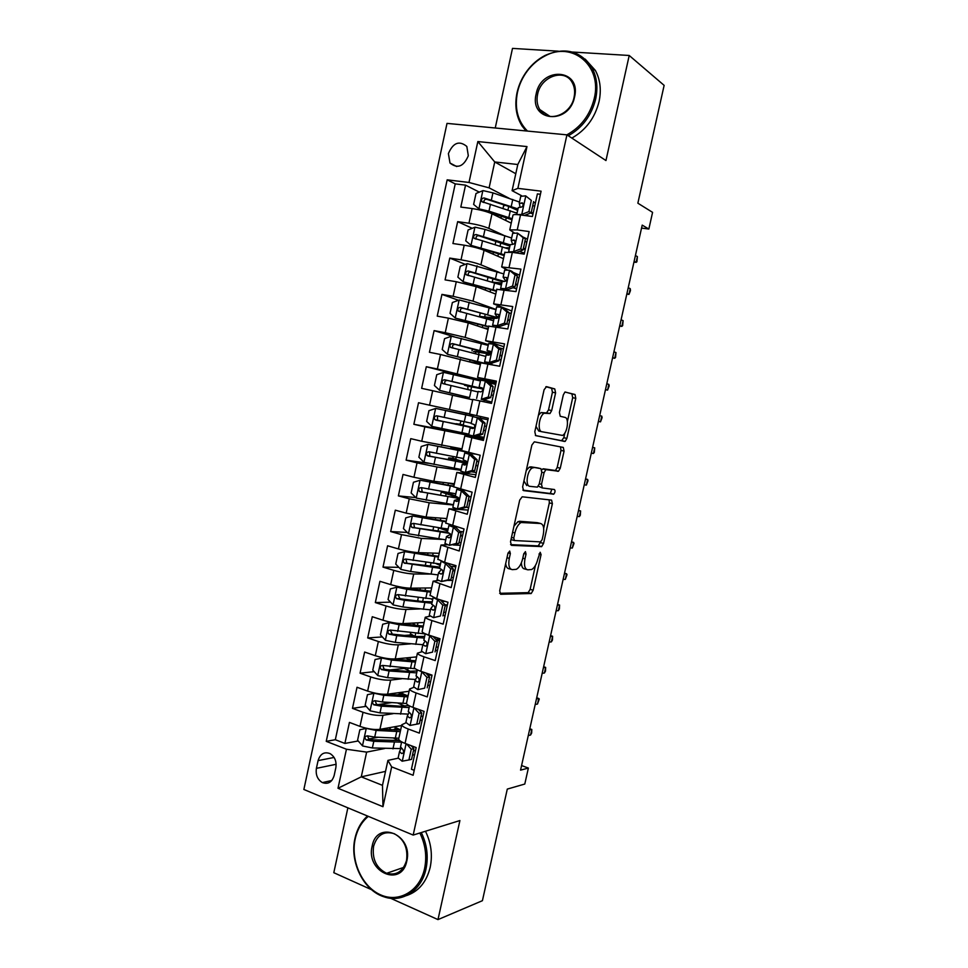 <?xml version="1.0" encoding="UTF-8"?>
<svg xmlns="http://www.w3.org/2000/svg" width="968" height="968" viewBox="0 0 968 968"><rect width="100%" height="100%" fill="white"/><g stroke="black" fill="none" stroke-linecap="round" stroke-linejoin="round"><path stroke-width="1.45" d="M509.688 551.046L507.922 553.466L499.682 590.807L500.65 594.279L531.202 593.517L533.15 590.238L541.076 554.579L540.168 552.268L537.821 559.141C536.49 564.417 534.445 567.877 531.662 569.523L527.826 569.837C524.789 569.136 523.845 565.457 524.995 558.802L526.035 554.083L525.418 551.627L523.724 553.999L522.672 558.73C521.328 564.09 519.223 567.611 516.355 569.317L512.302 569.656C509.132 568.942 508.127 565.179 509.289 558.367L510.354 553.551L509.688 551.046M448.39 153.585L449.999 163.023C457.501 169.037 463.611 166.617 468.318 155.763L466.818 146.446C459.255 140.275 453.121 142.659 448.39 153.585M555.596 392.863L554.761 388.918L546.533 386.643L544.089 389.753L534.808 431.74L535.703 435.636L565.191 441.372L566.885 438.395L575.779 398.332L575.028 394.508L564.949 392.028L563.303 394.956L559.419 412.441L560.23 416.276L564.961 417.402C569.462 418.007 567.393 433.24 562.529 435.418L541.899 431.74C537.143 431.28 539.079 415.611 544.197 413.239L549.969 413.542L551.687 410.553L555.596 392.863L552.438 392.221L551.591 388.277L545.904 386.704M390.576 898.256L437.984 919.6L482.415 900.688L507.292 789.089L524.789 784.044L528.371 768.06L520.554 770.141L642.207 225.121L648.85 229.041L652.577 212.355L637.864 203.195L664.133 85.365L629.212 55.478L572.378 52.03M437.984 919.6L459.909 820.549L413.179 835.069L566.933 134.855L605.956 160.555L629.212 55.478M522.188 496.79L519.707 500.129L510.511 541.765L511.467 545.359L541.681 546.593L543.556 543.411L552.389 503.662L551.566 500.117L522.188 496.79M522.635 486.868L531.868 445.062L534.336 441.831L563.279 447.422L564.066 451.112L560.266 468.197L558.524 471.222L545.843 469.649L544.064 472.735L541.499 484.303L542.358 487.957L554.41 489.518C555.438 490.812 555.208 492.361 553.72 494.176L523.555 490.619L522.635 486.868M558.403 51.183L512.495 48.4L495.241 128.006M347.875 807.82L333.803 872.7L371.591 889.713M503.554 205.966L505.284 205.301M479.305 192.124L465.548 185.142L460.804 207.067L472.13 208.556L468.948 223.221C476.994 224.491 483.613 226.209 488.828 228.387L503.457 235.2M472.227 228.303L457.658 221.66L452.927 243.525L464.192 245.194L461.022 259.823C469.032 261.178 475.663 262.848 480.914 264.821L499.125 272.335M465.269 264.349L449.781 258.081L445.074 279.873L456.279 281.724L453.121 296.317L473.013 301.145L496.052 309.47M458.481 300.274L441.94 294.393L437.233 316.137L448.39 318.157L445.244 332.702L465.136 337.384L488.38 344.596M454.173 336.767L434.112 330.608L429.429 352.279L440.525 354.494L437.379 368.989L495.858 383.594M473.328 378.936L426.307 366.715L421.637 388.337L432.684 390.721L429.55 405.181L469.625 413.844M429.55 405.181L418.527 402.736L413.856 424.286L461.494 433.168M461.603 432.672L461.434 433.482L483.879 438.322L424.855 426.84L421.733 441.263L410.759 438.649L406.112 460.139L428.279 463.285M460.937 470.291L436.967 466.975L417.051 462.873L413.941 477.26L403.015 474.453L398.38 495.894L415.829 497.6M453.363 504.994L429.199 502.743L409.27 498.798L406.173 513.137L395.307 510.172L390.685 531.553L407.274 532.461M441.565 539.394L421.443 538.414L401.514 534.626L398.417 548.929L387.599 545.783L383.001 567.115L398.852 567.308M429.961 574.06L413.711 573.988C408.145 573.734 401.502 572.524 393.782 570.358L390.685 584.611L379.928 581.308L375.33 602.568L390.552 602.144M419.882 608.933L405.991 609.453C400.401 609.404 393.758 608.255 386.063 605.98L382.977 620.21L372.269 616.725L367.695 637.924L382.348 636.92M411.291 634.947L404.164 635.431M410.541 643.865L398.308 644.833C392.681 644.978 386.038 643.865 378.367 641.506L375.294 655.699L364.634 652.045L360.072 673.196L374.229 671.659M403.644 668.489L390.189 669.941M401.647 678.786L390.636 680.105C384.974 680.456 378.331 679.391 370.696 676.947L367.634 691.091L357.023 687.268L352.473 708.358L363.036 712.279C370.647 714.82 377.302 715.824 382.989 715.291L393.056 713.682M391.725 702.599L377.895 704.631M366.194 706.35L352.473 708.358M414.207 770.322L411.424 769.233L416.167 747.574L405.06 743.388C401.054 741.827 398.925 740.387 398.671 739.044L398.804 738.451M405.846 722.842L401.793 724.766C402.047 726.06 404.188 727.464 408.206 729.001L419.325 733.115L424.081 711.395L412.925 707.378C408.895 705.89 406.741 704.547 406.463 703.337L406.584 702.816M413.711 687.389L409.585 689.022C409.875 690.184 412.041 691.491 416.083 692.955L427.263 696.899L432.031 675.12L420.814 671.272C416.76 669.856 414.582 668.61 414.28 667.533L414.377 667.073M421.709 651.827L417.414 653.182C417.728 654.199 419.918 655.409 423.972 656.8L435.213 660.575L439.992 638.735L428.727 635.068C424.649 633.713 422.447 632.564 422.108 631.62L422.205 631.221M429.889 616.18L425.254 617.233C425.605 618.116 427.82 619.23 431.897 620.561L443.187 624.142L447.99 602.241L436.653 598.756L430.046 595.284M438.395 580.473L433.119 581.187L451.185 587.612L456.001 565.651L444.614 562.347L437.911 559.238M447.506 544.754L441.009 545.032L459.207 550.986L464.035 528.952L445.788 523.095M468.161 510.063L448.91 508.781L467.254 514.238L472.094 492.155L453.702 486.844M475.905 474.744L456.848 472.432L475.312 477.406L480.164 455.238L461.639 450.495M483.661 439.315L464.797 435.975L483.407 440.452L488.271 418.224L469.589 414.05L472.771 399.433M472.783 399.409L491.526 403.39L496.402 381.114L477.575 377.423L496.112 382.445M480.757 362.831L499.657 366.231L504.546 343.882L485.585 340.7L503.917 346.762M488.767 326.131L507.813 328.963L512.725 306.553L493.619 303.867L511.757 310.982M496.802 289.323L516.005 291.586L520.917 269.116L501.678 266.938L507.317 269.939M504.848 252.418L512.338 252.346L524.208 254.1L529.145 231.558L517.239 229.912L509.761 229.9L514.202 232.816M472.13 208.556C480.176 209.778 486.807 211.52 491.998 213.783L511.237 223.148M464.192 245.194C472.215 246.513 478.845 248.207 484.073 250.264L503.481 258.674M456.279 281.724L476.171 286.625L495.761 294.103M448.39 318.157L468.282 322.901L488.041 329.435M440.525 354.494L480.358 364.67M432.684 390.721L472.686 399.808M421.733 441.263L461.99 448.849M413.941 477.26L433.858 481.29L454.379 483.758M476.377 472.578L471.428 471.743M406.173 513.137L426.089 517.021L446.78 518.57M398.417 548.929C406.161 551.046 412.804 552.292 418.345 552.655L439.206 553.297M390.685 584.611C398.405 586.826 405.048 588.024 410.626 588.181L431.643 587.927M382.977 620.21C390.673 622.509 397.316 623.646 402.918 623.622L424.105 622.472M375.294 655.699C382.953 658.095 389.596 659.184 395.234 658.954L416.591 656.909M367.634 691.091C375.257 693.572 381.9 694.613 387.575 694.189L409.101 691.261M334.154 775.525L335.836 767.745C336.731 761.405 334.831 756.71 330.124 753.636C324.268 751.458 320.251 753.794 318.073 760.618L316.403 768.35C315.507 774.811 317.492 779.567 322.356 782.592C328.091 784.576 332.024 782.217 334.154 775.525M413.179 835.069L303.867 789.477L447.01 123.384L566.933 134.855M465.548 185.142L455.226 183.884L447.168 179.83L326.24 741.343L346.447 749.232L366.642 752.112L384.671 748.518M447.168 179.83L468.996 182.468L477.841 141.558L526.979 146.579L517.868 188.361L541.088 191.168L413.13 775.259L391.665 766.874L382.977 806.707L338.001 788.267L346.447 749.232M527.487 239.144L523.603 237.293M519.61 275.118L513.173 272.407M460.453 545.299L453.29 544.996M452.758 580.425L448.124 580.449M445.086 615.466L443.005 615.563M437.439 650.411L435.346 650.593M429.804 685.259L427.699 685.538M455.226 183.884L335.327 739.721L344.886 743.436L349.436 722.406L359.987 726.387C367.574 728.965 374.229 729.945 379.94 729.34L401.623 725.528M422.205 720.01L420.064 720.386M540.398 194.278L537.385 193.903L532.436 216.517L520.518 214.944C516.198 214.4 513.693 214.436 513.004 215.053L512.931 215.404M370.696 676.947L360.072 673.196M378.367 641.506L367.695 637.924M386.063 605.98L375.33 602.568M393.782 570.358L383.001 567.115M401.514 534.626L390.685 531.553M409.27 498.798L398.38 495.894M417.051 462.873L406.112 460.139M424.855 426.84L413.856 424.286M426.307 366.715L437.379 368.989M434.112 330.608L445.244 332.702M441.94 294.393L453.121 296.317M449.781 258.081L461.022 259.823M457.658 221.66L468.948 223.221M515.787 173.732L494.733 161.958L489.106 187.865L509.12 198.271M366.642 752.112L361.27 776.856L382.481 785.35L387.926 760.376L391.665 766.874M385.53 771.375L361.27 776.856L338.001 788.267M414.606 754.665L412.465 755.125M398.066 758.21L387.926 760.376M641.554 228.085L648.85 229.041M528.371 768.06L521.571 765.555M521.631 195.754L512.096 190.672L517.795 164.512L494.733 161.958L477.841 141.558M535.377 203.062L533.513 202.07M396.747 730.138L397.17 728.202M378.246 737.277L368.445 739.08M358.221 740.968L344.886 743.436M335.327 739.721L326.24 741.343M404.309 695.484L404.527 694.455M448.269 493.837L448.535 492.651M455.734 459.619L456.255 457.199M458.046 448.995L458.215 448.22M463.212 425.303L464.011 421.637M465.535 414.643L465.886 413.046M476.28 436.919L476.45 436.157M480.394 418.103L480.733 416.555M495.858 383.606L486.069 381.174M481.483 380.23L473.4 378.561L473.267 379.214M468.96 398.937L469.286 397.437M470.847 390.273L471.622 386.764M483.964 401.768L484.254 400.425M476.655 363.629L476.8 362.964M478.64 354.542L479.136 352.255M486.456 318.714L486.686 317.649M517.868 188.361L512.096 190.672M489.106 187.865L468.996 182.468M382.481 785.35L382.977 806.707M526.979 146.579L517.795 164.512M505.695 563.545C506.095 566.885 507.256 568.627 509.204 568.773L511.019 569.281M521.389 562.795C521.558 566.703 522.684 568.76 524.777 568.966L526.64 569.499M499.657 593.311L528.177 592.634L530.137 589.355L535.437 565.457M543.689 528.286L549.328 502.9L549.171 499.839M510.584 544.609L538.184 545.879L540.676 541.874M513.778 538.014L514.444 540.543L540.531 541.886L542.165 539.587L543.254 534.699C544.403 528.129 543.508 524.39 540.555 523.494L521.074 522.502C518.279 524.184 516.222 527.669 514.903 532.92L513.778 538.014L511.479 537.397M510.995 539.575L514.214 540.471M538.293 522.889L540.555 523.494M513.972 526.096L517.941 521.679L519.695 521.28L537.494 522.684M541.85 469.795L543.326 468.79L555.451 470.496L557.193 467.471L560.98 450.398L560.545 446.901M538.365 486.154L542.189 487.92M522.865 490.123L550.296 493.499L551.833 489.191M534.058 467.592L532.388 467.931C527.1 470.279 524.983 486.238 529.907 486.347L537.397 487.122L539.224 484L541.802 472.396L540.931 468.669L530.912 466.842L529.23 467.181L526.265 470.436M523.954 480.927L526.774 485.573M537.93 467.955L540.931 468.669M530.912 466.842L537.809 467.931M546.472 412.997L548.529 409.887L552.438 392.221M546.073 412.9L541.027 412.549L538.438 415.308M536.006 426.344L538.74 431.038L541.899 431.74M567.405 421.491L572.693 397.691L571.919 393.879L565.046 391.979M535.389 435.491L561.513 440.791L563.799 437.717L564.828 433.071M366.775 728.347L359.854 729.739L357.579 740.23L362.601 745.965L372.353 747.962L400.97 748.615M398.768 740.617L393.431 738.04M366.4 728.42L376.165 730.429L400.292 731.626M380.23 729.291L400.655 729.981M397.086 728.154L394.218 729.207L394.968 730.09M391.096 729.872L389.801 728.372L390.467 727.488M393.916 726.883L395.198 727.404L395.368 726.629M398.852 738.209L374.713 737.096L367.392 735.861C364.646 736.333 364.246 737.713 366.219 739.988L373.805 741.306L401.587 742.166M399.615 740.484L371.627 739.794L369.147 739.443L367.755 736.575M400.667 729.908L395.198 727.404M408.919 759.953L411.533 759.384L413.88 748.675L411.267 749.208L408.919 759.953L402.107 761.211L398.138 757.896M413.421 750.745L415.478 750.732M411.267 749.208L406.548 743.944M411.219 745.711L413.88 748.675M401.139 748.3L399.53 751.543L401.587 753.515C403.777 753.189 404.152 751.809 402.724 749.353L400.546 746.897M530.561 735.039L531.674 732.982L531.807 729.461L530.561 735.039L528.274 735.535M529.786 728.759L531.807 729.461L529.52 729.957M368.324 816.351C361.742 821.82 357.374 829.31 355.22 838.82C350.38 860.467 361.863 886.519 380.327 894.722C398.707 903.265 419.737 891.201 424.565 868.647C427.045 856.377 425.472 844.495 419.846 833M421.298 832.553C426.973 844.265 428.546 856.353 426.017 868.816C421.588 890.56 401.986 903.277 383.957 896.791C363.375 890.451 349.412 861.665 355.002 838.288C357.083 829.019 361.27 821.59 367.525 816.024M372.148 846.105C376.891 819.412 413.396 834.513 406.814 861.012C401.623 888.067 365.444 871.926 372.148 846.105M406.536 860.443C408.121 847.98 404.007 839.05 394.182 833.666C383.969 830.701 377.109 834.912 373.587 846.286C371.99 859.088 376.334 868.09 386.619 873.305C396.481 875.786 403.124 871.502 406.536 860.443M425.484 831.246C431.135 842.898 432.708 854.925 430.191 867.328C426.489 882.15 418.539 891.576 406.379 895.63M566.837 134.842C580.933 127.123 590.056 115.035 594.231 98.567C602.544 65.727 572.136 40.595 544.778 56.071C538.075 59.556 532.279 64.481 527.415 70.858C522.502 77.416 519.175 84.615 517.432 92.456C514.395 108.416 517.759 121.29 527.5 131.091M525.987 130.946L522.054 125.973C516.15 116.426 514.468 105.343 517.021 92.734C518.812 84.7 522.212 77.331 527.245 70.616C532.219 64.094 538.148 59.048 545.02 55.478C565.058 46.718 580.703 50.82 591.98 67.784C596.857 76.956 598.079 87.362 595.671 98.99C591.509 115.519 582.397 127.788 568.313 135.774M536.163 93.944C541.136 66.018 581.562 68.631 574.556 97.006C569.075 125.453 529.012 121.678 536.163 93.944M574.072 97.272C575.21 91.754 574.593 86.842 572.197 82.522C564.683 67.954 540.725 76.411 537.591 94.368C536.429 100.103 537.143 105.161 539.757 109.541C547.319 123.372 570.817 115.228 574.072 97.272M585.204 59.121L595.393 70.47C600.245 79.606 601.479 89.963 599.071 101.519C594.933 117.963 585.858 130.148 571.834 138.085M397.134 695.012L401.393 693.257M374.967 693.124L367.453 694.673L365.166 705.2L370.212 710.851L379.976 712.871L408.254 714.094M405.072 706.204L397.63 702.998M374.035 693.245L383.8 695.278L407.867 696.899M386.825 694.274L408.194 695.435M404.442 694.83L401.732 695.339M399.832 692.519L402.543 693.693L402.882 692.108M406.499 703.506L382.348 701.969L375.027 700.699C372.305 701.135 371.881 702.502 373.757 704.789L381.428 706.192L409.137 707.572M408.932 705.636L399.748 706.132L379.238 704.777L376.637 704.365L375.378 701.461M406.911 695.496L402.543 693.693M406.741 660.321L409.004 659.571M383.364 657.829L375.064 659.51L372.777 670.074L377.847 675.628L387.624 677.673L415.49 679.463M410.734 671.562L403.075 667.86M388.228 658.639L389.088 658.748M381.67 657.986L391.459 660.043L415.466 662.088M391.508 658.966L415.744 660.793M405.81 657.938L409.912 659.886L410.432 657.502M415.296 668.743L382.675 665.427C379.988 665.851 379.541 667.206 381.307 669.493L389.088 670.969L416.712 672.881M417.135 670.957L407.322 671.369L386.861 669.662L384.163 669.19L383.038 666.262M412.283 660.757L409.912 659.886M423.331 626.054L389.342 622.63L382.699 624.251L380.412 634.839L385.506 640.32L395.295 642.377L422.859 644.712M415.708 633.278L415.006 636.52L410.408 633.737M389.342 622.63L399.131 624.699L423.089 627.167M412.683 623.295L416.022 625.558M425.218 633.919L390.346 630.071C387.696 630.458 387.224 631.801 388.894 634.1L396.747 635.661L424.299 638.094M424.674 636.424L414.921 636.52L392.342 634.125L390.709 630.955M430.929 591.23L397.025 587.177L390.358 588.895L388.059 599.519L393.177 604.915L402.978 606.984L430.47 609.852M418.696 601.116L417.752 600.027M397.025 587.177L406.838 589.258L430.724 592.162M432.829 599.035L398.042 594.606C395.428 594.981 394.92 596.312 396.505 598.611L404.442 600.257L431.922 603.221M431.256 598.962L432.66 599.809M432.224 601.806L422.544 601.564L400.014 598.793L398.417 595.55M409.924 725.468L419.35 723.653L409.924 725.468L405.894 722.394M420.971 716.26L423.016 716.296M416.76 724.112L419.108 713.343L414.026 707.777M419.35 723.653L421.697 712.92L419.108 713.343M418.454 709.375L421.697 712.92M418.938 709.907L419.701 709.822M409.028 712.726L407.298 715.981L409.391 717.808C411.557 717.482 411.957 716.114 410.589 713.682L408.302 711.371M537.482 704.063L539.261 699.017L538.728 698.472L537.482 704.063L535.207 704.462M536.696 697.795L538.728 698.472L536.466 698.86M424.613 688.175L417.752 689.639L424.613 688.175L426.985 677.37L421.673 671.683L419.434 670.776M417.752 689.639L413.663 686.796M428.534 681.678L430.579 681.762M427.19 687.825L429.55 677.055L426.985 677.37M425.714 672.954L429.55 677.055M428.195 673.801L426.464 673.752M427.735 675.12L432.018 675.18M416.99 677.068L415.078 680.322L417.208 681.992C419.35 681.678 419.773 680.31 418.478 677.915L416.083 675.737M544.415 673.002L545.48 671.151L545.662 667.412L544.415 673.002L542.165 673.317M543.629 666.758L545.662 667.412L543.423 667.702M432.502 652.142L425.605 653.702L432.502 652.142L434.874 641.3L429.538 635.698L425.726 633.98M429.538 635.698L430.47 635.637M425.605 653.702L421.455 651.101M436.132 647.011L438.153 647.132M435.055 651.9L437.415 641.106L434.874 641.3M432.986 636.448L437.415 641.106M439.811 639.594L435.612 639.219M436.725 640.38L439.605 640.538M425.012 641.3L422.895 644.567L425.061 646.092C427.178 645.765 427.614 644.422 426.392 642.038L423.887 640.005M551.361 641.881L552.413 640.114L552.619 636.266L551.361 641.881L549.134 642.087M550.574 635.637L552.619 636.266L550.393 636.46M440.404 615.999L433.47 617.669L440.404 615.999L442.787 605.133L437.427 599.615L433.144 597.534M437.427 599.615L439.278 599.567M433.47 617.669L429.272 615.297M443.731 612.236L445.764 612.405M442.945 615.878L445.316 605.048L442.787 605.133M440.271 599.87L445.316 605.048M447.385 605L444.99 604.71M445.195 601.382L441.698 601.346M445.183 605.629L447.204 605.799M433.144 605.448L430.724 608.715L432.926 610.082C435.019 609.755 435.479 608.412 434.329 606.053L431.704 604.177M558.33 610.675L559.359 609.005L559.589 605.048L558.33 610.675L556.128 610.784M557.532 604.443L559.589 605.048L557.386 605.133M438.552 556.298L404.733 551.627L398.042 553.454L395.731 564.09L400.885 569.414L410.686 571.507L438.105 574.907M404.733 551.627L438.383 557.06M440.476 564.054L405.749 559.044C403.184 559.407 402.64 560.726 404.128 563.013L439.557 568.252L442.279 569.983C443.368 572.306 442.872 573.637 440.803 573.976L438.564 572.754L437.113 579.396M440.416 564.332L439.472 563.981M436.169 563.654L440.162 565.457M439.811 567.091L407.697 563.376L406.875 563.061L406.149 560.036M448.341 579.747L450.846 579.747L441.372 581.538L448.341 579.747L450.725 568.857L445.328 563.424L441.202 561.246M445.328 563.424L447.845 563.473L445.861 562.711M441.372 581.538L437.076 579.59M451.366 577.376L453.387 577.594M450.846 579.747L453.23 568.894L450.725 568.857M447.845 563.473L453.23 568.894M454.972 570.309L452.976 570.031M455.746 566.788L450.677 566.328M452.818 570.745L454.827 570.963M440.972 570.019L438.564 572.754M565.312 579.396L567.018 574.702L566.57 573.758L565.312 579.396L563.122 579.396M564.513 573.177L566.57 573.758L564.392 573.746M446.188 521.28L412.465 515.968L405.737 517.904L403.426 528.576L408.605 533.816L445.752 539.854M412.465 515.968L446.066 521.861M446.684 518.993L444.965 518.437M441.033 528.032L413.481 523.385C410.952 523.724 410.384 525.043 411.787 527.318L449.479 533.344M437.911 531.396L438.673 527.899L436.991 527.403M447.881 530.125L441.13 528.056L448.136 528.964M438.673 527.899L447.688 530.996M447.373 532.279L415.405 527.85L414.498 527.487L413.917 524.414M445.595 496.161L446.139 493.656L441.263 492.022L445.135 492.046M453.847 486.166L420.221 480.225L413.457 482.258L411.134 492.954L416.337 498.109L453.423 504.715M420.221 480.225L453.762 486.565M454.27 484.218L451.015 483.359M454.198 484.593L448.644 483.068M444.723 492.143L455.359 495.834M455.807 493.801L421.237 487.63C418.745 487.957 418.152 489.251 419.471 491.526L458.723 498.387M446.139 493.656L456.158 497.02C456.4 497.673 452.842 497.383 445.51 496.148L423.137 492.228L422.157 491.804L421.721 488.695M453.29 460.829L453.617 459.328L448.692 457.9L452.492 458.203L453.556 456.666M464.325 451.403L427.989 444.373L421.201 446.502L418.878 457.235L424.105 462.305L461.119 469.468M427.989 444.373L467.774 452.274M461.76 449.89L458.13 448.632M461.724 450.096L451.003 447.313L458.179 448.378M452.104 458.263L466.794 462.607M463.515 458.529L429.018 451.778C426.549 452.092 425.944 453.375 427.19 455.638L466.721 463.345M453.617 459.328L463.757 462.244L430.893 456.509L429.84 456.037L429.562 452.842M461.01 425.4L456.146 423.694L459.921 424.238L461.034 421.007M473.727 416.579L435.794 408.423L428.957 410.662L426.634 421.431L431.885 426.404L468.839 434.136M435.794 408.423L465.548 414.594M473.739 416.555L465.56 414.546M459.51 424.299L474.139 427.88M471.234 423.161L436.822 415.816C434.39 416.131 433.749 417.402 434.922 419.652L473.909 428.11M461.131 424.904L438.661 420.693L437.536 420.16L437.5 416.857M467.967 389.62L467.822 386.159L464.519 385.264L469.553 386.232L469.686 385.603M480.443 380.944L443.61 372.365L436.749 374.713L434.414 385.506L439.69 390.406L469.262 397.533M439.69 390.406L469.25 397.606M482.754 388.979L467.822 386.159M482.657 388.616L444.639 379.771C442.243 380.061 441.589 381.319 442.679 383.558L478.047 391.955M442.679 383.558L445.268 384.187C444.07 381.876 444.772 380.63 447.397 380.448L479.922 388.228L469.553 386.232M456.291 543.411L458.771 543.52L449.285 545.299L456.291 543.411L458.675 532.485L453.254 527.136L448.886 525.491L449.491 524.922M453.254 527.136L455.759 527.294L453.895 526.181M449.285 545.299L444.977 543.399M459.014 542.419L461.022 542.685M458.771 543.52L461.155 532.63L458.675 532.485M455.759 527.294L461.155 532.63M462.595 535.522L460.599 535.219M450.592 534.275L446.466 536.55L448.716 537.76C450.761 537.421 451.269 536.103 450.253 533.791L447.41 532.219M463.394 531.843L459.909 531.396M460.478 535.776L462.474 536.042M572.318 548.045L574 543.435L573.576 542.395L572.318 548.045L570.152 547.948M571.507 541.838L573.576 542.395L571.41 542.274M464.265 506.954L466.733 507.184L459.715 509.168L457.235 508.95L464.265 506.954L466.661 496.003L461.216 490.74L456.787 489.3L458.106 488.537M461.216 490.74L463.684 491.018L461.494 490.304L462.522 489.699M457.235 508.95L452.855 507.305M466.274 507.317L468.694 507.68M466.733 507.184L469.117 496.269L466.661 496.003M463.684 491.018L469.117 496.269M470.23 500.65L468.234 500.299M458.832 499.052L454.355 500.432L456.654 501.448C458.675 501.097 459.195 499.791 458.239 497.504L455.299 496.088M471.065 496.814L469.069 496.487M468.149 500.698L470.146 501.013M579.336 516.61L580.304 515.242L580.606 510.947L579.336 516.61L577.194 516.416M578.525 510.426L580.606 510.947L578.453 510.729M472.263 470.412L474.707 470.75L467.834 472.795L465.197 472.505L472.263 470.412L474.659 459.425L469.19 454.246L464.725 452.964L471.489 453.169M469.19 454.246L471.634 454.645L469.432 454.028L471.247 453.581L475.445 454.113M465.197 472.505L460.756 471.101M474.707 470.75L477.103 459.8L474.659 459.425M471.634 454.645L477.103 459.8M477.889 465.681L475.893 465.293M466.588 463.732L462.268 464.216L464.604 465.039C466.6 464.676 467.145 463.369 466.249 461.119L463.212 459.861M478.761 461.675L476.764 461.312M475.845 465.535L477.841 465.898M586.378 485.101L588.012 480.685L587.636 479.426L586.378 485.101L584.249 484.799M585.555 478.93L587.636 479.426L585.519 479.099M480.273 433.749L482.705 434.209L475.627 436.411L473.183 435.963L480.273 433.749L482.681 422.738L477.188 417.656L472.662 416.603L487.945 419.725L479.015 418.031M477.188 417.656L479.051 417.886M473.183 435.963L468.681 434.826L470.194 427.916L472.578 428.521C474.55 428.146 475.119 426.84 474.284 424.613L471.15 423.524M476.958 435.999L484.085 437.379M482.705 434.209L485.101 423.234L482.681 422.738M479.608 418.164L485.101 423.234M485.561 430.615L483.576 430.191M473.763 428.219L470.194 427.892M486.468 426.452L484.484 426.041M483.564 430.276L485.549 430.687M593.42 453.52L594.352 452.334L594.703 447.821L593.42 453.52L591.315 453.109M592.61 447.349L594.703 447.821L592.597 447.397M488.32 396.989L490.716 397.57L483.613 399.881L481.193 399.312L488.32 396.989L490.74 385.942L485.198 380.944L480.612 380.158M485.198 380.944L487.606 381.574L493.135 386.559L490.74 385.942M488.864 382.711L495.676 384.405M483.613 399.881L491.804 402.095M481.193 399.312L491.792 402.144M490.716 397.57L493.135 386.559M476.643 398.38L478.156 391.447L480.576 391.895C482.536 391.508 483.117 390.213 482.33 388.011L479.112 387.067L482.584 388.434M492.204 390.769L494.188 391.229M494.2 391.132L492.228 390.673M491.296 394.92L493.281 395.38M479.112 387.067L480.624 380.121M598.393 421.407L600.499 421.854L598.405 421.346M601.769 416.143L602.108 417.619L600.499 421.854L601.769 416.143L599.688 415.623M488.211 345.37L451.451 336.223L444.554 338.667L442.207 349.496L447.519 354.312L484.932 363.327M447.519 354.312L482.1 362.855M480.624 363.46L470.315 361.851M480.576 363.69L476.716 363.351M490.413 354.131L473.509 351.481L477.103 351.614L477.454 349.968M475.941 353.864L475.264 352.001M490.752 353.368L452.492 343.604C450.108 343.894 449.442 345.152 450.471 347.367L485.803 356.406M450.471 347.367L453.024 348.117C451.899 345.806 452.637 344.572 455.214 344.426L487.582 353.163L477.103 351.614M496.378 360.12L498.762 360.822L491.611 363.242L489.215 362.564L496.378 360.12L498.81 349.049L493.244 344.148L488.598 343.592M493.244 344.148L495.628 344.886L501.182 349.775L498.81 349.049M498.822 347.706L503.433 348.976M491.611 363.242L489.336 362.915L492.567 364.827M489.215 362.564L484.617 361.826L488.55 364.029M498.762 360.822L501.182 349.775M486.118 354.941L488.598 355.171C490.534 354.772 491.127 353.477 490.401 351.311L487.073 350.549L490.824 352.933M499.936 355.462L501.908 355.958M501.956 355.716L499.996 355.195M499.064 359.467L501.025 359.975M605.472 389.693L607.589 390.116L605.52 389.499M608.86 384.393L609.174 385.966L607.589 390.116L608.86 384.393L606.803 383.764M496.003 309.687L459.304 299.971L452.383 302.524L450.035 313.378L455.371 318.109L488.683 326.531M455.371 318.109L488.586 326.954M488.223 328.648L483.226 327.837M488.126 329.047L485.5 328.6M494.019 318.799L483.347 317.879M481.991 317.516L479.523 316.367L484.666 316.911L485.246 314.237M498.096 317.746L460.357 307.352C458.009 307.63 457.319 308.877 458.287 311.079L493.583 320.759M458.287 311.079L460.816 311.95C459.764 309.639 460.514 308.429 463.067 308.296L485.162 314.213C492.385 316.197 495.749 317.456 495.253 318L484.666 316.911M504.473 323.155L506.833 323.977L499.645 326.506L497.274 325.696L504.473 323.155L506.905 312.047L501.315 307.231L496.596 306.929M501.315 307.231L503.675 308.102L509.253 312.894L506.905 312.047M509.192 312.846L511.213 313.438M499.645 326.506L497.346 326.252L497.939 327.172M497.274 325.696L492.627 325.175L493.402 326.373M506.833 323.977L509.253 312.894M494.116 318.303L496.644 318.339C498.556 317.915 499.173 316.633 498.496 314.491L495.084 313.898L496.439 316.028L498.52 317.177M507.68 320.057L509.652 320.589M509.737 320.202L507.776 319.634M506.845 323.905L508.805 324.461M612.575 357.906L614.692 358.293L612.647 357.579M615.975 352.558L615.551 357.422L614.692 358.293L615.975 352.558L613.93 351.82M503.82 273.908L467.193 263.611L460.236 266.285L457.876 277.163L463.249 281.809L496.499 290.702M463.249 281.809L496.366 291.308M495.834 293.727L494.321 293.558M491.599 282.003L492.252 282.099L493.051 278.409M503.965 281.337L468.246 270.992C465.923 271.27 465.221 272.504 466.128 274.694L501.388 285.016M495.689 283.176L501.63 283.951M468.585 275.626C467.665 273.339 468.439 272.153 470.92 272.056L502.126 281.676M501.823 283.019L492.252 282.099M512.58 286.08L514.915 287.024L507.704 289.662L505.356 288.742L512.58 286.08L515.024 274.936L509.398 270.217L504.63 270.169M509.398 270.217L511.878 271.318L517.348 275.916L515.024 274.936M517.069 277.187L519.017 277.804M507.704 289.662L505.477 289.856M505.356 288.742L500.65 288.428L500.904 289.166M514.915 287.024L517.348 275.916M502.138 281.567L504.715 281.41C506.603 280.974 507.232 279.692 506.603 277.562L503.106 277.163L505.804 281.083M515.448 284.568L517.42 285.137M517.529 284.592L515.581 283.975M513.004 287.714L516.597 288.863M619.689 326.034L621.819 326.397L619.786 325.575M623.102 320.65L622.654 325.623L621.819 326.397L623.102 320.65L621.081 319.803M511.649 238.031L485.004 229.416L475.094 227.165L468.101 229.936L465.741 240.851L471.138 245.4L504.34 254.766M471.138 245.4L504.159 255.564M510.16 244.856L476.147 234.534C473.86 234.813 473.134 236.035 473.981 238.201L509.216 249.163M476.329 239.144C475.615 236.894 476.45 235.756 478.809 235.732L509.894 246.09M509.519 247.808L505.562 247.832M520.711 248.897L523.023 249.962L515.775 252.708L513.451 251.668L520.711 248.897L523.156 237.729L517.505 233.094L512.677 233.288M517.505 233.094L525.467 238.818L523.156 237.729M524.898 241.407L526.834 242.085M515.775 252.708L513.851 252.563M513.451 251.668L508.708 251.91M523.023 249.962L525.467 238.818M510.184 244.735L512.798 244.359C514.673 243.912 515.327 242.629 514.734 240.536L511.189 240.112L512.616 244.347M523.24 248.97L525.201 249.575M525.358 248.873L523.41 248.219M519.393 251.341L524.414 253.168M626.816 294.078L628.958 294.417L626.949 293.498M630.241 288.658L630.483 290.557L628.958 294.417L630.241 288.658L628.244 287.714M519.501 202.058L492.942 192.874L483.02 190.599L476.002 193.479L473.63 204.429L479.051 208.894L488.973 211.157L512.205 218.732M479.051 208.894L511.987 219.724M501.981 216.227L501.206 216.747M518.013 208.906L484.085 197.968C481.81 198.246 481.084 199.456 481.87 201.622L517.069 213.226M484.133 202.554C483.589 200.364 484.46 199.275 486.722 199.299L508.66 206.414L517.686 210.407M517.227 212.5L515.799 212.694M523.144 215.283L521.571 214.497L528.879 211.617L531.323 200.4L525.648 195.863L520.748 196.322M525.648 195.863L531.323 200.4M532.751 205.531L534.687 206.257M521.571 214.497L516.779 214.581L518.303 207.563L520.917 207.225C522.78 206.741 523.434 205.47 522.889 203.401L519.271 203.111L520.082 207.2M528.879 211.617L531.166 212.791L533.61 201.622M531.166 212.791L524.402 215.453M530.452 213.069L533.005 213.916M533.186 213.069L531.25 212.355M526.096 214.787L528.685 216.021M633.967 262.062L636.109 262.364L634.125 261.336M637.404 256.593L636.908 261.796L636.109 262.364L637.404 256.593L635.419 255.54M491.998 213.783L488.828 228.387M484.073 250.264L480.914 264.821M476.171 286.625L473.013 301.145M468.282 322.901L465.136 337.384M460.429 359.067L457.283 373.503M452.588 395.138L449.454 409.537M444.76 431.099L441.65 445.461M436.967 466.975L433.858 481.29M429.199 502.743L426.089 517.021M421.443 538.414L418.345 552.655M413.711 573.988L410.626 588.181M405.991 609.453L402.918 623.622M398.308 644.833L395.234 658.954M390.636 680.105L387.575 694.189M382.989 715.291L379.94 729.34M408.206 729.001L405.06 743.388M520.518 214.944L517.239 229.912M512.338 252.346L509.083 267.277M504.195 289.638L500.94 304.533M496.064 326.833L492.821 341.68M487.969 363.907L484.726 378.718M479.886 400.885L476.667 415.647M471.827 437.766L468.621 452.479M463.805 474.526L460.599 489.203M455.795 511.189L452.588 525.83M447.797 547.755L444.614 562.347M439.835 584.2L436.653 598.756M431.897 620.561L428.727 635.068M423.972 656.8L420.814 671.272M416.083 692.955L412.925 707.378M363.036 712.279L359.987 726.387M336.126 764.284L316.403 768.35M334.093 757.448L318.073 760.618M506.99 557.725L509.289 558.367M523.87 553.478L526.035 554.083M522.793 558.185L524.995 558.802M538.982 554.011L541.076 554.579M530.137 589.355L533.15 590.238M527.778 592.731L530.803 593.614M508.079 552.922L510.354 553.551M549.328 502.9L552.389 503.662M540.519 542.588L543.556 543.411M538.184 545.879L541.221 546.702M519.695 521.28L522.817 522.103M512.604 532.303L514.903 532.92M560.98 450.398L564.066 451.112M557.193 467.471L560.266 468.197M554.894 470.605L557.967 471.343M543.326 468.79L546.436 469.528M541.838 472.202L544.064 472.735M539.285 483.758L541.499 484.303M550.296 493.499L553.357 494.249M548.529 409.887L551.687 410.553M571.919 393.879L575.028 394.508M572.693 397.691L575.779 398.332M563.799 437.717L566.885 438.395M561.513 440.791L564.598 441.481M551.591 388.277L554.761 388.918M366.243 728.444L362.468 745.82M395.307 728.468L394.956 730.078M394.399 742.299L392.96 748.893M396.747 731.53L395.307 738.136M373.805 741.306L372.353 747.962M376.165 730.429L374.713 737.096M369.461 739.528L366.473 740.084M402.277 761.175L406.088 743.775M403.051 753.201L401.587 753.515M404.455 694.806L400.849 693.524M373.866 693.282L370.091 710.706M400.256 704.147L400.474 703.191M401.986 707.535L400.546 714.142M404.334 696.742L402.894 703.361M381.428 706.192L379.976 712.871M383.8 695.278L382.348 701.969M377.072 704.486L374.108 704.922M409.149 660.527L408.121 660.176M381.513 658.034L377.726 675.495M407.625 670.376L408.085 668.283M409.585 672.675L408.133 679.306M411.944 661.846L410.493 668.489M389.088 670.969L387.624 677.673M391.459 660.043L390.007 666.746M384.695 669.36L381.755 669.675M389.172 622.678L385.373 640.187M417.365 625.703L417.994 622.799M417.208 637.718L415.756 644.373M419.567 626.865L418.115 633.52M396.747 635.661L395.295 642.377M399.131 624.699L397.679 631.414M392.342 634.125L389.426 634.318M396.856 587.225L393.056 604.782M422.617 601.576L423.367 598.163M424.988 590.722L425.581 588M424.843 602.677L423.391 609.344M427.227 591.787L425.763 598.454M404.442 600.257L402.978 606.984M406.838 589.258L405.374 595.998M400.014 598.793L397.11 598.865M410.093 725.443L413.953 707.753M410.734 717.578L409.391 717.808M417.922 689.603L421.806 671.828M418.43 681.847L417.208 681.992M425.775 653.666L429.671 635.843M426.138 645.995L425.061 646.092M433.652 617.632L437.56 599.749M433.858 610.046L432.926 610.082M404.576 551.675L400.752 569.281M430.252 566.534L431.038 562.965M432.623 555.656L433.18 553.115M432.514 567.526L431.05 574.206M434.886 556.612L433.434 563.303M412.162 564.743L410.686 571.507M414.558 553.72L413.082 560.484M407.697 563.376L404.818 563.316M441.541 581.49L445.461 563.558M441.577 573.976L440.803 573.976M412.295 516.017L408.472 533.683M440.295 520.481L440.803 518.122M440.198 532.279L438.734 538.982M442.582 521.341L441.118 528.044M419.894 529.145L418.418 535.921M422.29 518.086L420.826 524.862M415.405 527.85L412.562 527.669M420.051 480.273L416.216 497.976M447.978 485.222L448.45 483.044M447.906 496.947L446.442 503.662M450.289 485.972L448.825 492.7M427.65 493.438L426.174 500.226M430.058 482.354L428.582 489.142M423.137 492.228L420.306 491.925M427.82 444.421L423.972 462.184M455.686 449.854L455.952 448.656M455.625 461.506L454.161 468.246M458.033 450.507L456.557 457.247M435.431 457.634L433.942 464.446M437.839 446.514L436.362 453.339M430.893 456.509L428.086 456.085M435.612 408.472L431.752 426.283M463.382 425.981L461.905 432.732M465.777 414.945L464.301 421.709M443.223 421.733L441.747 428.57M445.643 410.589L444.167 417.426M438.661 420.693L435.878 420.136M443.429 372.426L439.557 390.286M471.15 390.346L469.661 397.122M473.558 379.274L472.081 386.063M451.04 385.736L449.563 392.584M453.472 374.555L451.983 381.404M447.397 380.448L444.639 379.771M449.467 545.25L453.387 527.27M449.321 537.797L448.716 537.76M457.404 508.902L461.349 490.873M463.309 489.905L463.103 490.873M465.366 472.457L469.323 454.379M471.247 453.581L471.053 454.5M473.352 435.915L477.321 417.777M481.362 399.252L485.343 381.077M451.269 336.283L447.385 354.191M474.756 362.359L475.046 361.028M478.93 354.615L477.454 361.415M481.35 343.519L479.874 350.319M458.892 349.629L457.392 356.502M461.325 338.413L459.836 345.298M455.214 344.426L452.492 343.604M489.397 362.504L493.377 344.269M491.018 363.133L490.8 364.149M459.134 300.032L455.238 317.988M482.342 327.547L482.826 325.321M486.747 318.787L485.258 325.599M489.179 307.655L487.69 314.479M466.757 313.426L465.257 320.311M469.19 302.185L467.701 309.082M463.067 308.296L460.357 307.352M497.455 325.635L501.448 307.352M499.052 326.41L498.847 327.329M467.012 263.683L463.103 281.688M490.098 291.949L490.631 289.529M494.587 282.862L493.087 289.698M497.02 271.706L495.519 278.542M474.635 277.126L473.134 284.035M477.091 265.849L475.591 272.758M470.92 272.056L468.246 270.992M505.526 288.67L509.543 270.338M474.913 227.226L471.005 245.291M497.879 256.254L498.459 253.628M500.093 246.114L500.879 242.472M502.44 246.828L500.94 253.689M504.873 235.647L503.384 242.508M482.548 240.717L481.048 247.639M485.004 229.416L483.504 236.337M478.809 235.732L476.147 234.534M513.633 251.595L517.65 233.203M514.504 240.258L513.778 239.919M482.838 190.672L478.918 208.786M505.683 220.45L506.3 217.618M507.97 209.935L508.732 206.438M510.317 210.709L508.817 217.582M512.762 199.481L511.261 206.365M490.474 204.212L488.973 211.157M492.942 192.874L491.429 199.819M486.722 199.299L484.085 197.968M521.752 214.424L525.781 195.984M522.756 203.207L521.897 202.76M456.69 166.544L449.999 163.023M401.793 724.766L398.671 739.044M409.585 689.022L406.463 703.337M417.414 653.182L414.28 667.533M425.254 617.233L422.108 631.62M433.119 581.187L429.974 595.61M441.009 545.032L437.851 559.504M448.91 508.781L445.752 523.289M456.848 472.432L453.677 486.977M464.797 435.975L461.615 450.568M480.781 362.746L477.575 377.423M488.804 325.986L485.585 340.7M496.85 289.117L493.619 303.867M504.909 252.14L501.678 266.938M513.004 215.053L509.761 229.9M331.782 780.498L322.356 782.592M528.177 592.634L531.202 593.517M538.644 545.77L541.681 546.593M517.941 521.679L521.074 522.502M555.451 470.496L558.524 471.222M542.733 468.911L545.843 469.649M550.659 493.414L553.72 494.176M529.23 467.181L532.388 467.931M546.811 412.876L549.969 413.542M541.027 412.549L544.197 413.239M562.106 440.682L565.191 441.372M389.801 728.372L389.499 729.787M369.147 739.443L366.219 739.988M401.647 741.863L400.462 747.284M399.53 751.543L398.066 758.283M386.619 873.305L403.62 867.425M595.393 70.47L591.98 67.784M539.757 109.541L550.09 116.462M404.467 694.734L400.994 693.499M376.637 704.365L373.757 704.789M409.549 660.563L408.29 660.14M384.163 669.19L381.307 669.493M410.626 632.745L410.347 634.016M391.701 633.919L388.894 634.1M418.285 597.558L417.704 600.269M420.354 588.06L419.979 589.79M399.276 598.539L396.505 598.611M409.488 705.938L408.23 711.71M407.298 715.981L405.822 722.745M417.353 669.904L416.022 676.039M415.078 680.322L413.602 687.111M425.242 633.774L423.827 640.271M422.895 644.567L421.407 651.367M433.156 597.571L431.655 604.407M430.724 608.715L429.235 615.527M425.968 562.263L425.194 565.844M428.001 552.946L427.566 554.93M406.875 563.061L404.128 563.013M441.009 561.585L439.508 568.434M433.676 526.882L432.865 530.609M435.673 517.735L435.249 519.671M414.498 527.487L411.787 527.318M448.462 492.954L445.074 492.083M441.263 492.022L440.561 495.289M443.356 482.439L442.945 484.315M422.157 491.804L419.471 491.526M455.855 459.026L452.492 458.203M448.692 457.9L448.269 459.873M451.003 447.313L450.664 448.862M429.828 456.037L427.19 455.638M463.273 425L459.921 424.238M456.146 423.694L456.001 424.347M437.536 420.16L434.922 419.652M464.688 384.453L464.519 385.264M448.886 525.491L447.385 532.364M446.442 536.696L444.941 543.556M456.787 489.3L455.287 496.185M454.343 500.541L452.83 507.413M464.713 453.012L463.2 459.921M462.256 464.277L460.744 471.174M472.662 416.615L471.15 423.536M470.061 359.806L469.686 361.536M472.469 348.722L472.009 350.864M488.622 343.519L487.098 350.476M486.142 354.881L484.617 361.826M477.853 324.014L477.442 325.926M480.273 312.894L479.523 316.367M496.632 306.808L495.108 313.801M494.14 318.206L492.627 325.175M485.67 288.113L485.234 290.085M488.102 276.969L487.267 280.756M468.403 275.59L466.128 274.694M504.667 269.999L503.142 277.005M502.174 281.422L500.65 288.428M493.511 252.128L493.063 254.161M495.943 240.947L495.144 244.589M475.881 239.048L473.981 238.201M512.725 233.094L511.189 240.112M510.233 244.541L508.696 251.559M501.267 216.505L500.916 218.127M503.614 205.712L503.045 208.326M483.516 202.433L481.87 201.622M520.808 196.068L519.271 203.111"/></g></svg>
